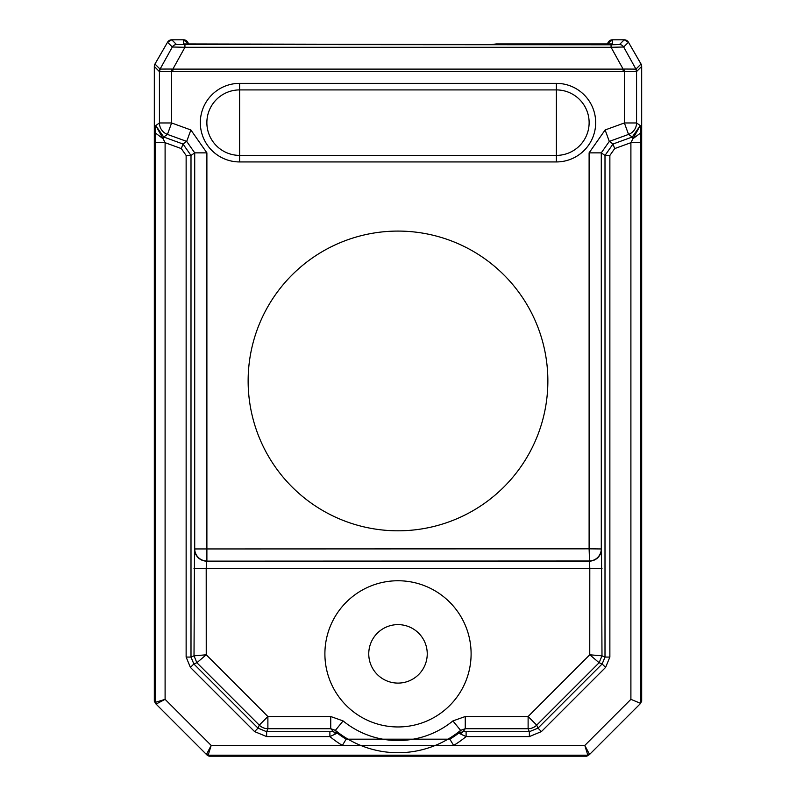 <?xml version="1.0" encoding="UTF-8"?>
<svg xmlns="http://www.w3.org/2000/svg" width="796" height="796" viewBox="0 0 796 796"><rect width="100%" height="100%" fill="white"/><g stroke="black" fill="none" stroke-linecap="round" stroke-linejoin="round"><path stroke-width="1.19" d="M612.432 39.8L607.607 43.949A4.876 4.876 0 0 1 612.432 39.8L612.432 43.949L496.246 43.949L491.361 44.546L183.568 43.949L183.568 39.8L188.393 43.949A4.876 4.876 0 0 0 183.568 39.8L171.767 39.8L167.548 42.238L154.981 64.028L154.325 66.466L159.439 71.65L160.205 69.073L171.14 69.043L172.861 69.113L172.861 71.471L624.382 71.59L624.86 69.043L635.934 69.123L641.019 64.028L628.452 42.238L624.233 39.8L612.432 39.8L624.243 39.8A4.876 4.876 0 0 1 628.462 42.238L623.686 47.004L611.059 47.302L184.941 47.302L172.314 47.004L167.548 42.238L154.981 63.988A4.876 4.876 0 0 0 154.325 66.426L154.325 159.379M641.675 159.379L641.675 66.426A4.876 4.876 0 0 0 641.019 63.988L628.462 42.238M641.675 695.455L641.675 329.594M215.069 756.2L580.931 756.2M154.325 695.455L154.325 329.594M183.568 39.8L171.757 39.8A4.876 4.876 0 0 0 167.538 42.238M587.836 755.175L586.811 756.2L589.557 754.459A2.438 2.438 45 0 1 587.836 755.175L589.557 754.459L584.801 745.424L587.836 755.175L208.164 755.175L206.443 754.459L156.066 704.082L154.325 701.336L154.325 66.466M154.325 701.336L156.066 704.082L165.1 699.336L155.349 702.361A2.438 2.438 135 0 0 156.066 704.082L207.467 755.484L209.189 756.2L208.164 755.175L211.189 745.424L206.443 754.459L207.467 755.484M586.811 756.2L209.189 756.2M639.934 704.082L641.675 701.336L639.934 704.082L589.557 754.469M626.104 40.168L624.233 39.8L619.467 44.566A4.876 4.866 45 0 1 623.686 47.004L635.934 69.123A4.876 4.866 45 0 1 636.581 71.55L641.675 66.466L641.675 701.336M641.675 66.466L641.019 64.028M640.561 133.051L640.651 142.683L630.9 142.683L632.89 138.743L632.263 137.011L640.273 125.569L632.89 138.743L640.561 133.051L640.273 125.569L636.561 122.962A12.179 12.179 125 0 1 628.551 134.405L624.382 122.962L624.382 71.59L636.561 71.65L636.561 122.962L624.382 122.962L605.129 129.967L609.298 141.409L601.288 152.862L589.11 152.862M635.795 69.073L636.581 71.55M460.725 733.554L463.093 731.683L458.675 733.156L466.108 736.579L529.36 736.579L541.419 731.584L605.587 667.416L609.865 657.078L609.865 155.459L614.681 148.593L630.9 142.683L630.9 699.336L640.442 703.286M346.151 739.185L342.36 745.424A107.152 107.152 0 0 1 329.892 736.579L337.325 733.146A99.838 99.838 0 0 0 346.151 739.185L449.849 739.185L453.64 745.424M155.349 702.361L155.349 142.683L165.1 142.683L165.1 699.336L211.189 745.424L584.801 745.424L630.9 699.336M155.349 142.713L155.439 133.051L163.11 138.743L165.1 142.683L181.319 148.593L186.135 155.459L186.135 657.078L190.413 667.416L254.581 731.584L266.64 736.579L329.892 736.579L329.892 731.713L332.907 731.683L337.325 733.146L335.375 730.36L343.096 720.927L330.738 716.519L330.738 728.698L335.375 730.36A98.863 98.863 0 0 0 460.625 730.36L452.904 720.927L465.262 716.519L465.262 728.698L463.093 731.683L466.108 731.713L466.108 736.579A107.152 107.152 0 0 1 453.65 745.424M619.467 44.566L611.059 44.785L611.059 47.302L623.139 69.113L624.86 69.043M171.14 69.043L171.618 71.59L159.439 71.65L159.439 122.962L171.618 122.962L167.449 134.405A12.179 12.179 -125 0 1 159.439 122.962L155.727 125.569L163.737 137.011L167.449 134.405L186.702 141.409L190.871 129.967L171.618 122.962L171.618 71.59L172.861 71.471M181.319 148.593L182.99 144.016L163.737 137.011L163.11 138.743L155.727 125.569L155.439 133.051M206.89 152.862L194.712 152.862L186.702 141.409L182.99 144.016L191 155.459L191 657.078L193.856 663.973L258.023 728.141L266.64 731.713L266.64 736.579M190.871 129.967L206.89 152.852L206.89 561.001A12.179 12.179 -123.7 0 1 194.712 548.822L194.712 152.862L191 155.459L186.135 155.459M609.865 155.459L605 155.459L601.288 152.862L601.288 548.822A12.179 12.179 123.7 0 1 589.11 561.001L206.691 561.14L589.309 561.14A12.179 12.179 -56.3 0 0 601.487 548.951L589.11 548.822L589.11 152.852L605.129 129.967M601.487 548.951L601.985 655.834L589.756 654.79L599.129 662.72L602.144 663.973L605 657.078L605 155.459L613.01 144.016L614.681 148.593M465.262 716.519L528.116 716.519L536.723 725.126A12.179 12.179 157.5 0 1 528.116 728.698L528.116 716.519L589.756 654.79L589.796 568.443L206.194 568.443L206.691 561.14A12.179 12.179 56.3 0 1 194.513 548.951L194.015 655.834L191 657.078L186.135 657.078M605.587 667.416L602.144 663.973L537.977 728.141L529.36 731.713L528.116 728.698L465.262 728.698L460.625 730.36L458.675 733.156A99.838 99.838 0 0 1 449.849 739.185M329.892 731.713L266.64 731.713L267.884 728.698L330.738 728.698L335.275 733.554M190.413 667.416L193.856 663.973L196.871 662.72L259.277 725.126L267.884 716.519L267.884 728.698A12.179 12.179 -157.5 0 1 259.277 725.126L258.023 728.141L254.581 731.584M196.871 662.72L206.244 654.79L194.015 655.834L196.871 662.72M194.513 548.951L589.11 548.822L589.796 568.443L601.985 568.443M471.103 653.854A73.103 73.103 0 0 0 398 580.752A73.103 73.103 0 0 0 324.897 653.854A73.103 73.103 0 0 0 398 726.957A73.103 73.103 0 0 0 471.103 653.854A73.103 73.103 0 0 1 398 726.957A73.103 73.103 0 0 1 324.897 653.854A73.103 73.103 0 0 1 398 580.752A73.103 73.103 0 0 1 471.103 653.854M159.419 71.55A4.876 4.866 -45 0 1 160.066 69.123L160.205 69.073M556.384 161.936L556.384 89.908A32.745 32.745 0 0 1 589.13 122.654A32.745 32.745 0 0 1 556.384 155.389L239.616 155.389A32.745 32.745 0 0 1 206.87 122.654A32.745 32.745 0 0 1 239.616 89.908L239.616 161.936A39.293 39.293 0 0 1 200.323 122.654A39.293 39.293 0 0 1 239.616 83.361L556.384 83.361A39.293 39.293 0 0 1 595.677 122.644A39.293 39.293 0 0 1 556.384 161.936L239.616 161.936M292.032 486.913A149.857 149.857 0 0 1 292.032 274.978A149.857 149.857 0 0 1 503.967 274.978A149.857 149.857 0 0 1 503.967 486.913A149.857 149.857 0 0 1 292.032 486.913M427.243 653.854A29.243 29.243 0 0 0 398 624.621A29.243 29.243 0 0 0 368.757 653.854A29.243 29.243 0 0 0 398 683.097A29.243 29.243 0 0 0 427.243 653.854M154.981 64.028L160.066 69.123L172.314 47.004A4.876 4.866 -45 0 1 176.533 44.566L611.059 44.785M176.533 44.566L171.767 39.8M640.651 142.683L640.651 702.37M628.551 134.405L632.263 137.011L613.01 144.016L609.298 141.409L628.551 134.405M184.941 44.785L184.941 47.302L172.861 69.113L623.139 69.113L623.139 71.471M541.419 731.584L537.977 728.141L536.723 725.126L599.129 662.72L601.985 655.834L605 657.078L609.865 657.078M529.36 736.579L529.36 731.713L466.108 731.713M452.904 720.927A86.684 86.684 0 0 1 343.096 720.927M330.738 716.519L267.884 716.519L206.244 654.79L206.204 568.443L194.015 568.443M239.616 83.361L239.616 89.908L556.384 89.908L556.384 83.361"/></g></svg>
